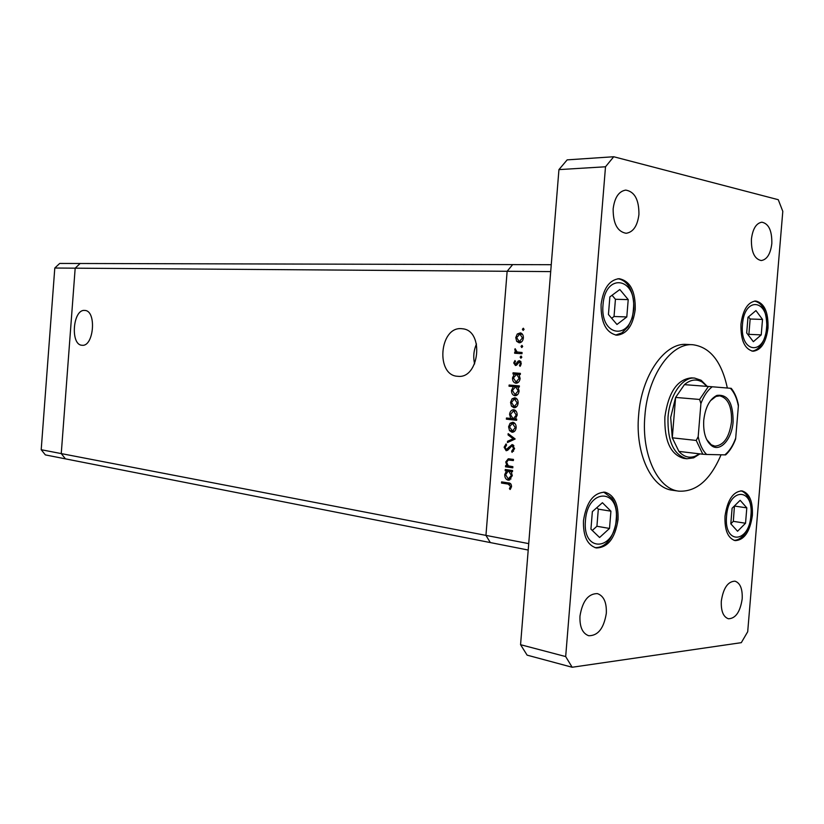 <?xml version="1.0" encoding="UTF-8"?>
<svg xmlns="http://www.w3.org/2000/svg" width="824" height="824" viewBox="0 0 824 824"><rect width="100%" height="100%" fill="white"/><g stroke="black" fill="none" stroke-linecap="round" stroke-linejoin="round"><path stroke-width="1.24" d="M551.256 264.71L512.652 264.607L507.141 271.281L512.652 264.607L80.124 263.495L75.18 268.171L80.124 263.495L59.699 263.443L54.796 268.027L41.2 449.719L45.361 454.899L65.446 458.855L61.254 453.591L75.18 268.171L54.796 268.027M528.205 550.041L65.446 458.855L61.254 453.591L485.944 535.384L490.332 542.573L485.944 535.384L528.72 543.624L550.7 271.601L507.141 271.281L485.944 535.384L507.141 271.281L75.18 268.171L61.254 453.591L41.2 449.719M84.645 310.432C72.821 309.072 70.122 345.06 82.019 345.256L82.06 345.256C93.792 347.058 96.82 310.875 84.965 310.452L84.645 310.432M461.461 328.663C439.377 326.562 435.484 375.507 457.67 376.29L457.856 376.3C479.311 379.112 484.461 330.991 462.892 328.817L461.461 328.663M476.499 344.01C473.666 350.437 473.038 357.07 474.624 363.899M512.878 466.662L512.786 467.847L505.493 466.806L505.586 465.622L506.904 465.807L505.751 461.955L508.243 458.813L513.465 459.39L513.373 460.565L508.264 460.008L506.626 462.285L508.295 465.828L512.878 466.662M512.178 444.527L514.588 448.637L512.075 452.366L511.663 451.181L513.558 448.503L512.075 445.702L507.738 450.203L506.173 450.738L504.113 447.205L506.07 443.92L506.595 445.063L505.122 447.463L506.224 449.554L512.178 444.527M515.113 438.914L507.44 442.56L507.543 441.293L513.115 438.749L508.058 434.918L508.161 433.64L515.113 438.914M511.972 432.219L509.489 430.602L508.583 426.801L510.077 423.289L512.775 422.259C515.072 422.794 516.195 424.607 516.154 427.666C515.793 430.396 514.567 431.92 512.476 432.239L512.497 432.239M513.949 407.726L511.457 406.15L510.55 402.369L512.044 398.837L514.753 397.765C517.039 398.27 518.172 400.052 518.131 403.111C517.74 405.944 516.463 407.489 514.279 407.746L514.238 407.746M514.31 374.086L512.961 373.983L513.053 372.798L520.397 373.365L520.294 374.549L519.027 374.457L520.109 378.504C519.635 381.553 518.224 383.129 515.875 383.222C513.599 382.707 512.476 380.915 512.518 377.856L514.31 374.086L516.535 374.261M524.064 329.363L523.137 330.424L522.385 329.281L523.312 328.22L524.064 329.363M519.172 342.805L516.679 341.342L515.762 337.603L517.256 334.008L520.377 332.865C522.447 333.483 523.446 335.193 523.374 338.005C522.921 341.054 521.52 342.65 519.172 342.805M522.684 346.492L521.757 347.553L521.005 346.399L521.983 345.349L522.684 346.492M522.076 352.507L521.973 353.702L514.629 353.228L514.722 352.054L515.803 352.116L514.784 349.695L515.113 348.686L517.091 351.982L522.076 352.507M521.829 357.183L520.892 358.224L520.14 357.07L521.077 356.03L521.829 357.183M515.443 365.506L513.723 362.941L514.959 360.552L515.525 361.396L514.619 363.003L515.505 364.321L518.234 361.056L519.47 360.685L521.304 363.662L520.088 366.35L519.46 365.516L520.397 363.662L519.347 361.87L516.607 365.145L515.443 365.506M513.373 386.58L509.016 386.209L509.119 385.024L519.388 385.91L519.285 387.095L518.018 386.981L519.099 391.05C518.667 393.965 517.328 395.53 515.093 395.736L514.876 395.726C512.59 395.19 511.477 393.398 511.519 390.339L513.373 386.58L515.845 386.755L509.016 386.209M515.35 418.963L516.71 419.107L516.617 420.292L506.369 419.169L506.461 417.995L510.715 418.458L509.582 414.379C509.974 411.567 511.261 410.022 513.424 409.744L513.774 409.755C516.061 410.311 517.194 412.134 517.153 415.224L515.35 418.963M506.523 470.864L505.184 470.669L505.277 469.495L512.569 470.545L512.476 471.73L511.21 471.544L512.281 475.685L509.005 480.145L508.078 480.135C505.812 479.465 504.7 477.601 504.741 474.531L506.523 470.864L509.005 470.885L505.184 470.669M510.519 486.284L508.089 484.069L501.486 483.049L501.589 481.875L508.284 482.905C510.313 482.854 511.395 484.059 511.539 486.51L510.128 489.507L509.417 488.694L510.519 486.284L511.549 486.284M524.054 329.466L522.385 329.281M518.893 341.569L516.679 341.342M523.364 338.067L522.457 337.964L519.882 334.008L516.658 337.665L515.762 337.603M518.842 334.183L517.256 334.008M519.995 334.019L521.345 333.226M520.284 342.671L519.151 341.61M520.202 334.05L522.313 334.276M521.541 341.857L519.274 341.62L522.457 337.964M522.354 334.276L520.109 334.029M516.658 337.665L519.274 341.62M522.673 346.564L521.005 346.399M517.101 353.383L517.194 352.291L514.722 352.054M517.194 352.291L515.803 352.116M515.7 349.788L514.784 349.695M521.819 357.225L520.14 357.07M514.619 363.013L513.723 362.941M517.204 364.466L515.505 364.321M517.41 364.146L516.195 364.043M518.142 362.817L517.06 362.714M520.109 361.942L520.644 361.324M520.593 361.262L518.234 361.056M520.686 365.619L519.46 365.516M521.293 363.734L520.397 363.662M521.077 362.024L519.347 361.87M516.699 365.073L516.329 364.393M515.433 374.178L515.525 372.994L513.053 372.798M515.525 372.994L520.397 373.375M517.184 383.057L516.04 382.048M519.027 374.457L516.638 374.261L513.414 377.917L512.518 377.856M518.451 382.223L515.989 382.037L519.202 378.391L516.638 374.261M520.109 378.463L519.202 378.391M513.414 377.917L515.989 382.037M511.498 386.374L511.58 385.241M519.285 387.074L518.018 386.981M516.226 395.561L515.072 394.552M512.415 390.391L511.519 390.339M518.502 387.012L515.628 386.775L512.415 390.401L514.979 394.552L518.203 390.926L515.628 386.775M514.979 394.552L517.503 394.706M519.099 390.988L518.203 390.926M513.084 406.242L511.457 406.15M511.447 402.421L510.55 402.369M514.083 398.96L512.044 398.837M514.567 398.94L515.865 398.085M515.33 407.55L514.135 406.551M516.473 406.675L514.289 406.562L517.225 403.029L514.464 398.94L511.447 402.462L514.289 406.562M517.05 399.094L514.66 398.95M518.131 403.08L517.225 403.029M516.524 406.685L514.052 406.551M516.627 420.137L506.369 419.169M508.851 419.282L508.933 418.262M512.343 418.53L510.715 418.458M510.478 414.421L509.582 414.379M513.589 410.939L514.846 410.074M516.009 411.063L513.434 410.929L510.478 414.503L513.033 418.705L515.515 418.819L513.342 418.726M513.362 418.716L516.246 415.131L513.682 410.939M517.153 415.183L516.246 415.131M511.024 430.653L509.489 430.602M509.479 426.832L508.583 426.801M512.518 423.433L510.077 423.289M512.549 423.392L513.795 422.547M513.455 432.023L512.24 431.045M512.446 431.055L514.722 431.137L512.476 431.055L515.247 427.563L512.343 423.423L509.479 426.904L512.476 431.055M512.693 423.443L514.835 423.536M516.154 427.604L515.247 427.563M510.025 441.396L507.543 441.293M510.025 441.365L515.103 439.048M514.979 438.811L513.115 438.749M509.932 434.979L508.058 434.918M513.568 451.222L511.663 451.181M514.598 448.534L513.558 448.503M513.929 445.753L512.075 445.702M507.605 450.306L507.028 449.574M505.153 447.226L504.113 447.205M508.284 449.595L506.461 449.554L508.284 449.605M508.82 448.884L507.574 448.853M509.963 447.247L508.707 447.216M512.384 445.712L513.239 444.97M512.816 467.517L505.493 466.806M507.975 466.827L508.058 465.828M508.295 465.828L506.904 465.807M506.667 461.976L505.751 461.955M508.882 459.988L510.231 458.947M513.393 460.266L509.129 460.008M507.666 470.689L507.738 469.855M512.487 471.555L511.21 471.544M509.026 480.135L508.078 480.135M509.768 479.908L508.552 478.981M505.648 474.542L504.741 474.531M512.26 471.555L508.171 471.194L505.637 474.655L508.181 478.96L511.385 475.51L508.83 471.204L511.313 471.225M512.291 475.52L511.385 475.51M511.014 484.131L501.486 483.049M503.979 483.049L504.041 482.246M510.777 488.683L509.417 488.694M511.447 487.128L510.303 487.128M727.355 388.011C721.608 361.54 710.123 347.11 692.912 344.741C671.086 342.588 647.695 375.971 644.893 415.863C641.319 454.333 657.686 489.065 678.76 491.145C696.249 492.103 710.34 479.98 721.041 454.797M692.912 344.741L686.67 344.422C664.814 342.279 641.402 375.517 638.621 415.244C635.057 453.561 651.465 488.179 672.569 490.27L678.76 491.145M721.319 601.098C720.907 611.037 723.276 616.929 728.416 618.773C735.616 618.546 740.21 611.913 742.187 598.883C742.62 588.882 740.21 582.98 734.977 581.167C727.87 581.445 723.317 588.089 721.319 601.098M601.077 304.561C600.851 322.617 606.093 332.834 616.826 335.214C626.909 334.142 633.048 325.521 635.242 309.371C635.531 291.171 630.164 280.953 619.123 278.687C609.296 279.933 603.281 288.565 601.077 304.561M740.961 324.223C740.601 340.147 744.618 349.149 753.033 351.24C761.098 350.252 766.093 342.516 768.009 328.024C768.432 312.028 764.332 303.026 755.721 300.997C747.821 302.068 742.898 309.814 740.961 324.223M725.007 516.215C724.512 530.141 727.891 538.268 735.173 540.626C744.268 540.111 750.005 531.696 752.384 515.361C752.92 501.342 749.459 493.195 742.012 490.898C733.082 491.506 727.417 499.941 725.007 516.215M583.485 520.655C583.021 535.981 587.265 545.076 596.226 547.95C607.896 547.702 615.168 538.247 618.041 519.573C618.546 504.072 614.179 494.946 604.929 492.186C593.538 492.618 586.389 502.104 583.485 520.655M613.149 208.863C613.077 223.562 617.403 231.698 626.127 233.285C633.192 232.213 637.457 225.951 638.93 214.508C639.043 199.748 634.645 191.611 625.735 190.097C618.814 191.261 614.622 197.513 613.149 208.863M751.416 239.145C751.189 251.948 754.465 259.076 761.232 260.549C766.969 259.653 770.502 254.008 771.82 243.616C772.078 230.772 768.761 223.634 761.881 222.202C756.236 223.15 752.745 228.794 751.416 239.145M579.972 616.095C579.56 626.899 582.475 633.44 588.697 635.726C597.997 635.819 603.868 628.341 606.32 613.303C606.742 602.396 603.765 595.834 597.39 593.61C588.243 593.62 582.444 601.118 579.972 616.095M694.663 378.092L691.532 377.866C677.318 379.225 668.429 392.245 664.875 416.934C664.268 440.85 670.561 454.663 683.755 458.371L686.866 458.752C673.692 455.033 667.399 441.201 668.017 417.243C669.562 395.262 682.478 376.681 694.663 378.092L701.142 380.276L707.26 386.384M572.155 667.255L741.301 642.669L747.698 631.74L782.8 211.335L778.258 199.696L613.726 156.745L605.506 166.778L565.676 656.563L572.155 667.255L527.113 655.142L520.562 644.698L558.94 169.61L567.159 159.866L613.726 156.745M605.506 166.778L558.94 169.61M565.676 656.563L520.562 644.698M740.148 500.302L732.103 508.223L730.806 523.807L737.573 531.253L745.535 523.24L746.812 507.862L740.148 500.302M730.826 523.817L733.319 521.334L734.452 505.915M734.586 506.07L746.812 507.862M733.319 521.334L745.535 523.24M755.948 310.596L747.986 317.292L746.688 332.947L753.363 341.692L761.232 334.884L762.519 319.434L755.948 310.596M748.202 334.925L748.882 334.348L750.149 319.012L748.522 316.849M750.149 319.012L762.519 319.434M748.882 334.348L761.232 334.884M602.416 502.712L592.363 511.632L590.932 529.152L599.584 537.495L609.513 528.442L610.924 511.179L602.416 502.712M592.281 530.45L596.916 526.268L598.317 509.15L596.823 507.677M598.317 509.15L610.924 511.179M596.916 526.268L609.513 528.442M619.823 289.512L609.863 296.897L608.431 314.5L616.97 324.481L626.796 316.952L628.218 299.606L619.823 289.512M611.666 318.291L614.034 316.498L615.435 299.287L612.057 295.27M615.435 299.287L628.218 299.606M614.034 316.498L626.796 316.952M733.092 421.878C732 438.79 720.639 452.036 711.977 445.99C705.869 441.334 703.119 432.785 703.737 420.333C705.293 407.365 709.67 399.063 716.87 395.427C727.788 393.985 733.195 402.802 733.092 421.878M706.683 439.542L711.297 444.816L714.913 446.134C723.802 445.413 729.343 437.287 731.516 421.744C731.98 406.685 728.066 398.054 719.774 395.85L715.963 396.447L710.432 400.742M706.941 386.353L702.275 382.12C696.445 378.669 690.502 379.503 684.425 384.643L675.608 397.426L670.684 417.449L672.281 437.812L678.914 451.408C683.745 456.795 689.142 458.412 695.106 456.259L699.442 453.828M700.915 403.575L699.617 399.455L675.608 397.426L672.281 437.812L696.229 440.449L698.186 436.648C699.761 444.558 702.584 450.501 706.652 454.467L724.842 454.879C729.394 451.181 733.01 445.578 735.708 438.08L738.366 406.077C736.934 398.353 734.277 392.42 730.373 388.269L712.255 386.775C707.569 390.277 703.789 395.881 700.915 403.575L698.186 436.648M699.916 453.88L693.643 457.856L686.866 458.752M735.708 438.08L735.554 439.182C733.051 445.887 729.755 451.119 725.676 454.879L724.842 454.879M730.373 388.269L731.249 388.341C734.648 392.523 737.027 398.064 738.397 404.934L738.366 406.077M684.425 384.643L712.255 386.775M706.652 454.467L702.81 454.22L696.229 440.449M678.914 451.408L702.81 454.22M512.415 460.132L509.932 460.101M510.581 484.059L508.089 484.069M750.911 515.402C753.981 487.272 728.509 487.272 726.552 516.164C723.709 545.076 749.294 543.469 750.911 515.402M766.557 327.818C769.637 299.689 744.463 295.332 742.486 324.44C739.643 353.414 764.919 356.143 766.557 327.818M616.187 519.625C619.71 488.076 587.553 488.076 585.442 520.593C582.259 553.131 614.549 551.101 616.187 519.625M633.409 309.113C636.931 277.564 605.146 272.054 603.014 304.839C599.821 337.449 631.75 340.899 633.409 309.113M699.617 399.455L708.413 386.466M508.243 458.813L509.397 458.834M508.799 478.96L510.983 478.96M734.009 540.328C736.78 540.4 739.643 539.071 742.599 536.373C747.378 531.418 750.252 524.424 751.21 515.381C751.879 497.892 744.999 491.804 740.817 490.836M751.859 351.076C756.051 350.869 764.281 346.543 766.845 327.87C766.763 304.829 758.595 302.264 754.526 301.059M595.01 547.651C601.345 547.754 612.376 544.386 616.64 519.594C616.98 510.097 615.332 502.928 611.707 498.077L603.683 492.083M615.579 335.08L621.904 332.875L628.063 326.778L632.152 318.105L633.852 309.185C634.068 286.093 624.211 279.583 617.866 278.749M711.297 444.816L711.977 445.99M702.275 382.12L701.142 380.276M695.106 456.259L693.643 457.856M715.963 396.447L716.87 395.427"/></g></svg>
